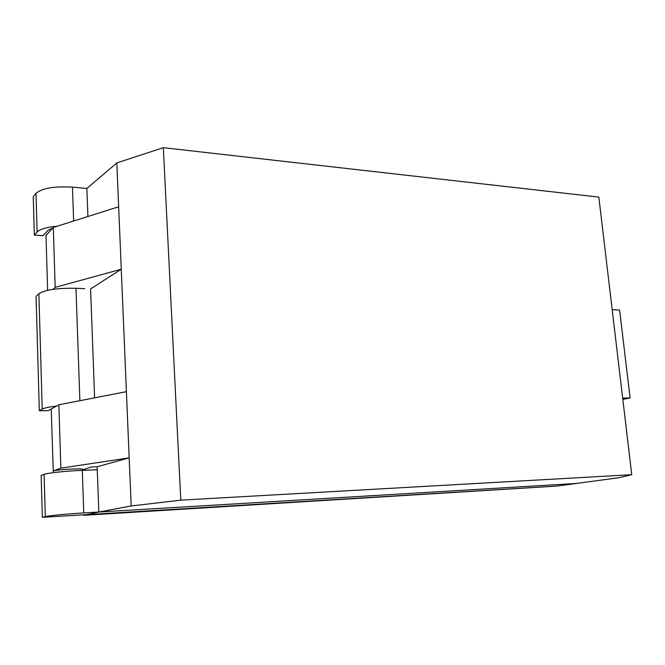 <?xml version="1.0" encoding="UTF-8"?>
<svg xmlns="http://www.w3.org/2000/svg" width="665" height="665" viewBox="0 0 665 665"><rect width="100%" height="100%" fill="white"/><g stroke="black" fill="none" stroke-linecap="round" stroke-linejoin="round"><path stroke-width="1" d="M83.757 515.317L86.999 514.61L556.962 486.082L618.749 477.744L631.75 474.694L180.78 500.155L131.188 505.974L98.836 512.025L577.719 483.372L98.836 512.025L86.999 514.61L98.836 512.025L97.157 466.764L98.836 512.025L97.273 469.764L82.285 470.363C66.201 470.978 47.647 472.94 44.09 474.386L41.155 475.467L42.336 517.32L556.962 486.082L83.757 515.317L83.732 514.81M131.188 505.974L116.816 162.933L86.874 188.453L87.913 216.499L86.874 188.453L72.468 187.148C54.239 186.117 42.078 188.178 35.993 193.332L33.25 196.765L34.339 235.119L37.107 232.002C40.008 229.134 46.708 227.197 57.207 226.191M53.025 289.325L55.178 287.38L121.271 269.225L90.59 288.934L94.613 397.836M52.593 228.195L48.063 230.24L43.059 235.709L34.339 235.119M82.285 470.363L83.765 512.931C67.581 513.879 48.902 515.674 45.311 516.605L42.336 517.32M83.765 512.931L98.836 512.025M53.483 407.761L48.262 410.654L39.318 410.771L42.211 409.116C44.38 407.961 49.193 406.922 56.65 406.007M84.763 288.676L75.976 288.294C57.464 287.937 45.104 289.749 38.886 293.731L36.076 296.349L39.318 410.771M631.75 474.694L598.832 197.098L163.332 147.68L180.78 500.155M116.816 162.933L163.332 147.68M126.4 391.66L58.869 404.777L60.856 468.168L129.176 457.852L97.157 466.764L91.196 466.996L82.801 469.864M86.874 188.453L87.913 216.499M60.856 468.168L53.1 471.028C56.051 469.698 79.276 468.268 82.776 469.182L82.817 470.346M46.043 237.33L45.985 235.368L53.3 227.43L118.653 206.79M58.869 404.777L51.23 409.017L53.283 471.66M45.985 235.368L47.639 290.289M53.3 227.43L55.178 287.38M51.23 409.017L51.255 409.981M612.191 309.732L619.597 310.065L630.121 397.994L622.664 398.061M622.814 399.341L630.121 397.994M72.468 187.148L73.64 221.004M35.993 193.332L37.107 232.002M44.09 474.386L45.311 516.605M75.976 288.294L79.875 400.704M38.886 293.731L42.211 409.116"/></g></svg>

